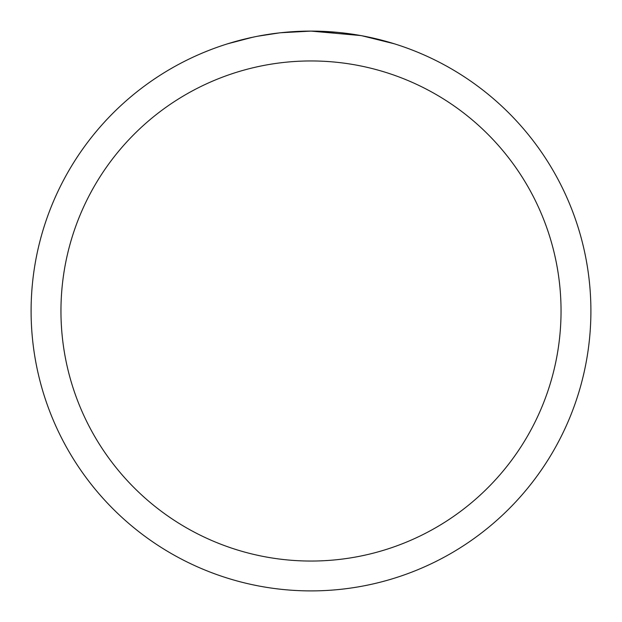 <?xml version="1.0" encoding="UTF-8"?>
<svg xmlns="http://www.w3.org/2000/svg" width="622" height="622" viewBox="0 0 622 622"><rect width="100%" height="100%" fill="white"/><g stroke="black" fill="none" stroke-linecap="round" stroke-linejoin="round"><path stroke-width="0.93" d="M360.721 35.555L311 31.1L320.555 31.263M321.232 31.287L336.883 32.297M340.84 32.694L346.648 33.378M311 31.1A279.9 279.9 0 0 1 590.9 311A279.9 279.9 0 0 1 311 590.9A279.9 279.9 0 0 1 31.1 311A279.9 279.9 0 0 1 311 31.1L280.747 32.741L307.672 31.123M362.043 35.796L394.177 43.742M311 60.956A250.044 250.044 0 0 1 561.044 311A250.044 250.044 0 0 1 311 561.044A250.044 250.044 0 0 1 60.956 311A250.044 250.044 0 0 1 311 60.956M279.433 32.888L257.772 36.208M246.615 38.603L255.689 36.62M227.839 43.742L252.711 37.234M269.458 34.202L271.853 33.852M286.05 32.212L288.258 32.025M289.3 31.94L290.684 31.839"/></g></svg>
